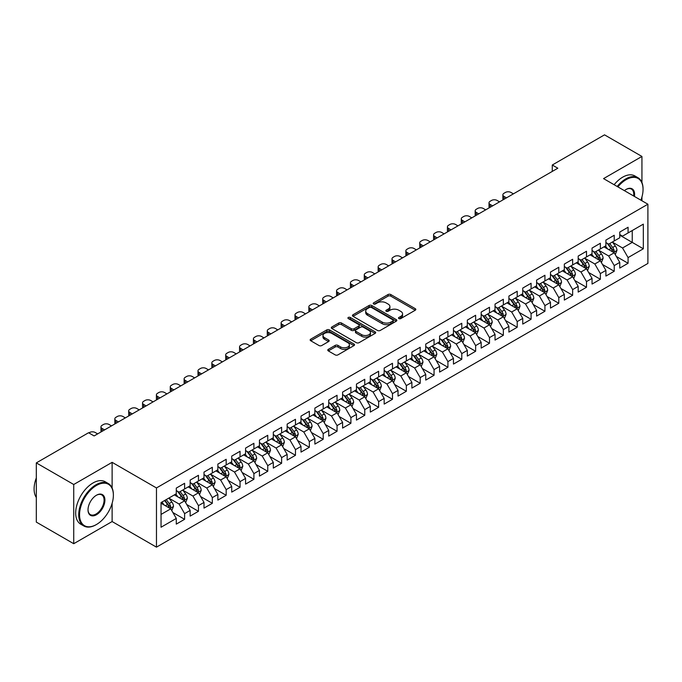 <?xml version="1.0" encoding="UTF-8"?>
<svg xmlns="http://www.w3.org/2000/svg" width="682" height="682" viewBox="0 0 682 682"><rect width="100%" height="100%" fill="white"/><g stroke="black" fill="none" stroke-linecap="round" stroke-linejoin="round"><path stroke-width="1.02" d="M398.902 318.579A1.347 0.776 0 0 0 400.803 318.579L415.253 310.233A1.927 1.108 0 0 0 415.824 309.449A1.927 1.108 0 0 0 415.253 308.665L390.769 294.53A1.927 1.108 0 0 0 388.049 294.53L373.6 302.868A1.347 0.776 0 0 0 373.199 303.422A1.347 0.776 0 0 0 373.6 303.967A1.347 0.776 0 0 0 375.501 303.967L377.368 302.893A6.155 3.555 0 0 1 386.08 302.893L388.118 304.07A6.155 3.555 0 0 1 389.925 306.585A6.155 3.555 0 0 1 388.118 309.099L386.251 310.174A1.347 0.776 0 0 0 385.85 310.728A1.347 0.776 0 0 0 386.251 311.273A1.347 0.776 0 0 0 388.152 311.273L390.019 310.199A6.155 3.555 0 0 1 398.731 310.199L400.769 311.376A6.155 3.555 0 0 1 402.576 313.891A6.155 3.555 0 0 1 400.769 316.397L398.902 317.48A1.347 0.776 0 0 0 398.501 318.034A1.347 0.776 0 0 0 398.902 318.579L398.902 317.48M328.332 349.346A1.927 1.108 0 0 0 327.769 350.13A1.927 1.108 0 0 0 328.332 350.915L335.203 354.887A1.927 1.108 0 0 0 337.922 354.887L353.975 345.612A1.927 1.108 0 0 0 354.538 344.828A1.927 1.108 0 0 0 353.975 344.043L329.491 329.909A1.927 1.108 0 0 0 326.772 329.909L310.719 339.176A1.927 1.108 0 0 0 310.157 339.96A1.927 1.108 0 0 0 310.719 340.744L319.014 345.535A1.927 1.108 0 0 0 321.733 345.535L328.605 341.571A1.927 1.108 0 0 0 329.167 340.787A1.927 1.108 0 0 0 328.605 340.003L324.487 337.624A5.149 2.975 0 0 1 322.978 335.527A5.149 2.975 0 0 1 326.158 332.782A5.149 2.975 0 0 1 331.767 333.421L347.888 342.731A5.149 2.975 0 0 1 349.397 344.828A5.149 2.975 0 0 1 346.217 347.573A5.149 2.975 0 0 1 340.608 346.933L337.922 345.382A1.927 1.108 0 0 0 335.203 345.382L328.332 349.346L328.332 350.915L335.203 346.985L335.203 345.382M112.121 488.014L112.121 462.336L73.733 484.501L36.317 462.899L88.566 432.738L94.107 435.934L557.816 168.215L552.275 165.01L552.275 171.412M112.121 462.336L156.468 487.945L647.9 204.216L647.9 263.431L156.468 547.152L156.468 487.945M641.941 182.537L641.941 156.451L603.553 178.616L647.9 204.216M641.941 156.451L604.525 134.848L552.275 165.01M377.504 330.455A1.927 1.108 0 0 0 380.232 330.455L396.276 321.188A1.927 1.108 0 0 0 396.847 320.404A1.927 1.108 0 0 0 396.276 319.619L371.792 305.485A1.927 1.108 0 0 0 369.073 305.485L353.02 314.752A1.927 1.108 0 0 0 352.458 315.536A1.927 1.108 0 0 0 353.02 316.32L377.504 330.455M348.869 318.869A1.347 0.776 0 0 1 350.233 319.057L350.233 317.462L375.126 331.836A1.927 1.108 0 0 1 375.688 332.62A1.927 1.108 0 0 1 375.126 333.404L359.073 342.671A1.927 1.108 0 0 1 356.354 342.671L331.87 328.536L338.741 324.598L338.741 322.995L331.87 326.959A1.927 1.108 0 0 0 331.307 327.752A1.927 1.108 0 0 0 331.87 328.536L331.87 326.959M338.741 324.598A1.927 1.108 0 0 1 341.46 324.598L341.46 322.995A1.927 1.108 0 0 0 338.741 322.995M341.46 322.995L351.392 328.733A1.927 1.108 0 0 0 354.111 328.733L358.664 326.098A1.927 1.108 0 0 0 359.235 325.314A1.927 1.108 0 0 0 358.664 324.53L348.332 318.562A1.347 0.776 0 0 1 347.931 318.008A1.347 0.776 0 0 1 348.766 317.292A1.347 0.776 0 0 1 350.233 317.462M619.768 235.188L632.24 242.383L632.24 230.542L643.331 224.139L628.079 232.946L628.079 227.259L619.768 232.059L619.768 237.745L614.226 240.942L614.226 235.264L605.906 240.064L605.906 245.742L600.365 248.947L600.365 243.261L592.053 248.069L592.053 253.747L586.503 256.943L586.503 251.266L578.191 256.065L578.191 261.752L572.65 264.948L572.65 259.271L564.329 264.07L564.329 269.748L558.788 272.953L558.788 267.267L550.476 272.067L550.476 277.753L544.927 280.95L544.927 275.272L536.615 280.072L536.615 285.749L531.073 288.955L531.073 283.269L522.753 288.068L522.753 293.754L517.212 296.951L517.212 291.274L508.9 296.073L508.9 301.751L503.35 304.956L503.35 299.27L495.038 304.078L495.038 309.756L489.497 312.953L489.497 307.275L481.177 312.075L481.177 317.752L475.635 320.958L475.635 315.272L467.323 320.08L467.323 325.757L461.782 328.954L461.782 323.277L453.462 328.076L453.462 333.762L447.921 336.959L447.921 331.282L439.6 336.081L439.6 341.759L434.059 344.964L434.059 339.278L425.747 344.078L425.747 349.764L420.206 352.961L420.206 347.283L411.885 352.083L411.885 357.76L406.344 360.966L406.344 355.279L398.032 360.079L398.032 365.765L392.482 368.962L392.482 363.284L384.171 368.084L384.171 373.762L378.629 376.967L378.629 371.281L370.309 376.089L370.309 381.767L364.768 384.963L364.768 379.286L356.456 384.085L356.456 389.772L350.906 392.968L350.906 387.291L342.594 392.09L342.594 397.768L337.053 400.965L337.053 395.287L328.733 400.087L328.733 405.773L323.191 408.97L323.191 403.292L314.879 408.092L314.879 413.769L309.33 416.975L309.33 411.289L301.018 416.088L301.018 421.774L295.477 424.971L295.477 419.294L287.156 424.093L287.156 429.771L281.615 432.976L281.615 427.29L273.303 432.09L273.303 437.776L267.753 440.973L267.753 435.295L259.441 440.095L259.441 445.772L253.9 448.978L253.9 443.291L245.58 448.1L245.58 453.777L240.038 456.974L240.038 451.296L231.727 456.096L231.727 461.782L226.177 464.979L226.177 459.301L217.865 464.101L217.865 469.779L212.324 472.984L212.324 467.298L204.003 472.097L204.003 477.784L198.462 480.981L198.462 475.303L190.15 480.102L190.15 485.78L184.609 488.985L184.609 483.299L176.288 488.099L176.288 493.785L161.046 502.583L161.046 527.229L176.288 518.431L170.747 508.823L161.046 503.222M643.331 224.139L643.331 248.785L628.079 257.591L622.538 247.984L612.487 242.187M616.375 256.509L628.079 263.269L628.079 257.591M628.079 263.269L619.768 268.069L619.768 262.391L614.226 265.588L608.676 255.989L598.634 250.183M602.513 264.505L614.226 271.265L614.226 265.588M614.226 271.265L605.906 276.074L605.906 270.387L600.365 273.593L594.823 263.985L584.772 258.188M588.651 272.51L600.365 279.27L600.365 273.593M600.365 279.27L592.053 284.07L592.053 278.392L586.503 281.589L580.962 271.99L570.911 266.185M574.798 280.515L586.503 287.275L586.503 281.589M586.503 287.275L578.191 292.075L578.191 286.389L572.65 289.594L567.1 279.987L557.058 274.19M560.936 288.512L572.65 295.272L572.65 289.594M572.65 295.272L564.329 300.071L564.329 294.394L558.788 297.591L553.247 287.992L543.196 282.195M547.075 296.517L558.788 303.277L558.788 297.591M558.788 303.277L550.476 308.076L550.476 302.39L544.927 305.596L539.385 295.997L529.343 290.191M533.222 304.513L544.927 311.273L544.927 305.596M544.927 311.273L536.615 316.073L536.615 310.395L531.073 313.592L525.532 303.993L515.481 298.196M519.36 312.518L531.073 319.278L531.073 313.592M531.073 319.278L522.753 324.078L522.753 318.4L517.212 321.597L511.671 311.998L501.62 306.192M505.498 320.514L517.212 327.275L517.212 321.597M517.212 327.275L508.9 332.083L508.9 326.397L503.35 329.602L497.809 319.994L487.766 314.197M491.645 328.519L503.35 335.28L503.35 329.602M503.35 335.28L495.038 340.079L495.038 334.402L489.497 337.599L483.956 327.999L473.905 322.194M477.784 336.516L489.497 343.285L489.497 337.599M489.497 343.285L481.177 348.084L481.177 342.398L475.635 345.603L470.094 335.996L460.043 330.199M463.931 344.521L475.635 351.281L475.635 345.603M475.635 351.281L467.323 356.081L467.323 350.403L461.782 353.6L456.232 344.001L446.19 338.204M450.069 352.526L461.782 359.286L461.782 353.6M461.782 359.286L453.462 364.086L453.462 358.4L447.921 361.605L442.379 352.006L432.328 346.2M436.207 360.522L447.921 367.283L447.921 361.605M447.921 367.283L439.6 372.082L439.6 366.405L434.059 369.601L428.518 360.002L418.467 354.205M422.354 368.527L434.059 375.288L434.059 369.601M434.059 375.288L425.747 380.087L425.747 374.409L420.206 377.606L414.656 368.007L404.614 362.202M408.492 376.524L420.206 383.284L420.206 377.606M420.206 383.284L411.885 388.084L411.885 382.406L406.344 385.603L400.803 376.004L390.752 370.207M394.631 384.529L406.344 391.289L406.344 385.603M406.344 391.289L398.032 396.089L398.032 390.411L392.482 393.608L386.941 384.009L376.89 378.203M380.778 392.525L392.482 399.285L392.482 393.608M392.482 399.285L384.171 404.094L384.171 398.407L378.629 401.613L373.08 392.005L363.037 386.208M366.916 400.53L378.629 407.29L378.629 401.613M378.629 407.29L370.309 412.09L370.309 406.412L364.768 409.609L359.226 400.01L349.175 394.205M353.054 408.527L364.768 415.295L364.768 409.609M364.768 415.295L356.456 420.095L356.456 414.409L350.906 417.614L345.365 408.007L335.314 402.21M339.201 416.532L350.906 423.292L350.906 417.614M350.906 423.292L342.594 428.091L342.594 422.414L337.053 425.611L331.503 416.011L321.461 410.214M325.34 424.536L337.053 431.297L337.053 425.611M337.053 431.297L328.733 436.096L328.733 430.41L323.191 433.616L317.65 424.016L307.599 418.211M311.478 432.533L323.191 439.293L323.191 433.616M323.191 439.293L314.879 444.093L314.879 438.415L309.33 441.612L303.788 432.013L293.746 426.216M297.625 440.538L309.33 447.298L309.33 441.612M309.33 447.298L301.018 452.098L301.018 446.42L295.477 449.617L289.927 440.018L279.884 434.212M283.763 448.534L295.477 455.295L295.477 449.617M295.477 455.295L287.156 460.094L287.156 454.417L281.615 457.622L276.074 448.014L266.023 442.217M269.902 456.539L281.615 463.3L281.615 457.622M281.615 463.3L273.303 468.099L273.303 462.422L267.753 465.618L262.212 456.019L252.17 450.214M256.048 464.536L267.753 471.296L267.753 465.618M267.753 471.296L259.441 476.104L259.441 470.418L253.9 473.623L248.359 464.016L238.308 458.219M242.187 472.541L253.9 479.301L253.9 473.623M253.9 479.301L245.58 484.101L245.58 478.423L240.038 481.62L234.497 472.021L224.446 466.215M228.325 480.546L240.038 487.306L240.038 481.62M240.038 487.306L231.727 492.106L231.727 486.419L226.177 489.625L220.636 480.017L210.593 474.22M214.472 488.542L226.177 495.303L226.177 489.625M226.177 495.303L217.865 500.102L217.865 494.424L212.324 497.621L206.782 488.022L196.731 482.225M200.61 496.547L212.324 503.307L212.324 497.621M212.324 503.307L204.003 508.107L204.003 502.421L198.462 505.626L192.921 496.027L182.87 490.222M186.757 504.544L198.462 511.304L198.462 505.626M198.462 511.304L190.15 516.104L190.15 510.426L184.609 513.623L179.059 504.024L169.017 498.227M172.896 512.549L184.609 519.309L184.609 513.623M184.609 519.309L176.288 524.108L176.288 518.431M176.288 490.58L179.059 492.182L184.609 488.985M161.046 514.424L170.747 508.823M190.15 482.583L192.921 484.186L198.462 480.981M179.059 504.024L184.609 500.827L174.353 494.902M190.15 510.426L184.609 500.827M204.003 474.578L206.782 476.181L212.324 472.984M192.921 496.027L198.462 492.822L188.206 486.905M204.003 502.421L198.462 492.822M217.865 466.582L220.636 468.176L226.177 464.979M206.782 488.022L212.324 484.825L202.068 478.9M217.865 494.424L212.324 484.825M231.727 458.577L234.497 460.179L240.038 456.974M220.636 480.017L226.177 476.82L215.921 470.904M231.727 486.419L226.177 476.82M245.58 450.58L248.359 452.175L253.9 448.978M234.497 472.021L240.038 468.824L229.783 462.899M245.58 478.423L240.038 468.824M259.441 442.575L262.212 444.178L267.753 440.973M248.359 464.016L253.9 460.819L243.645 454.894M259.441 470.418L253.9 460.819M273.303 434.57L276.074 436.173L281.615 432.976M262.212 456.019L267.753 452.814L257.498 446.898M273.303 462.422L267.753 452.814M287.156 426.574L289.927 428.177L295.477 424.971M276.074 448.014L281.615 444.817L271.359 438.893M287.156 454.417L281.615 444.817M301.018 418.569L303.788 420.172L309.33 416.975M289.927 440.018L295.477 436.812L285.221 430.896M301.018 446.42L295.477 436.812M314.879 410.573L317.65 412.167L323.191 408.97M303.788 432.013L309.33 428.816L299.074 422.891M314.879 438.415L309.33 428.816M328.733 402.568L331.503 404.17L337.053 400.965M317.65 424.016L323.191 420.811L312.936 414.895M328.733 430.41L323.191 420.811M342.594 394.571L345.365 396.165L350.906 392.968M331.503 416.011L337.053 412.815L326.797 406.89M342.594 422.414L337.053 412.815M356.456 386.566L359.226 388.169L364.768 384.963M345.365 408.007L350.906 404.81L340.65 398.885M356.456 414.409L350.906 404.81M370.309 378.57L373.08 380.164L378.629 376.967M359.226 400.01L364.768 396.805L354.512 390.888M370.309 406.412L364.768 396.805M384.171 370.565L386.941 372.167L392.482 368.962M373.08 392.005L378.629 388.808L368.374 382.883M384.171 398.407L378.629 388.808M398.032 362.56L400.803 364.162L406.344 360.966M386.941 384.009L392.482 380.803L382.227 374.887M398.032 390.411L392.482 380.803M411.885 354.563L414.656 356.166L420.206 352.961M400.803 376.004L406.344 372.807L396.089 366.882M411.885 382.406L406.344 372.807M425.747 346.558L428.518 348.161L434.059 344.964M414.656 368.007L420.206 364.802L409.95 358.885M425.747 374.409L420.206 364.802M439.6 338.562L442.379 340.156L447.921 336.959M428.518 360.002L434.059 356.805L423.803 350.88M439.6 366.405L434.059 356.805M453.462 330.557L456.232 332.16L461.782 328.954M442.379 352.006L447.921 348.8L437.665 342.884M453.462 358.4L447.921 348.8M467.323 322.56L470.094 324.155L475.635 320.958M456.232 344.001L461.782 340.804L451.527 334.879M467.323 350.403L461.782 340.804M481.177 314.555L483.956 316.158L489.497 312.953M470.094 335.996L475.635 332.799L465.38 326.874M481.177 342.398L475.635 332.799M495.038 306.55L497.809 308.153L503.35 304.956M483.956 327.999L489.497 324.794L479.241 318.878M495.038 334.402L489.497 324.794M508.9 298.554L511.671 300.157L517.212 296.951M497.809 319.994L503.35 316.798L493.095 310.873M508.9 326.397L503.35 316.798M522.753 290.549L525.532 292.152L531.073 288.955M511.671 311.998L517.212 308.793L506.956 302.876M522.753 318.4L517.212 308.793M536.615 282.553L539.385 284.155L544.927 280.95M525.532 303.993L531.073 300.796L520.818 294.871M536.615 310.395L531.073 300.796M550.476 274.548L553.247 276.15L558.788 272.953M539.385 295.997L544.927 292.791L534.671 286.875M550.476 302.39L544.927 292.791M564.329 266.551L567.1 268.145L572.65 264.948M553.247 287.992L558.788 284.795L548.533 278.87M564.329 294.394L558.788 284.795M578.191 258.546L580.962 260.149L586.503 256.943M567.1 279.987L572.65 276.79L562.394 270.873M578.191 286.389L572.65 276.79M592.053 250.55L594.823 252.144L600.365 248.947M580.962 271.99L586.503 268.793L576.247 262.868M592.053 278.392L586.503 268.793M605.906 242.545L608.676 244.147L614.226 240.942M594.823 263.985L600.365 260.788L590.109 254.863M605.906 270.387L600.365 260.788M619.768 234.54L622.538 236.143L628.079 232.946M608.676 255.989L614.226 252.783L603.971 246.867M619.768 262.391L614.226 252.783M36.317 462.899L36.317 522.105L73.733 543.707L112.121 521.551L156.468 547.152M73.733 484.501L73.733 543.707M641.941 200.781L641.941 197.013M622.538 247.984L632.24 242.383L643.331 248.785M112.121 521.551L112.121 503.299M399.439 318.767L400.769 318A6.155 3.555 0 0 0 402.576 315.485L402.576 313.891M389.925 306.585L389.925 308.187A6.155 3.555 0 0 1 388.118 310.694L386.788 311.469M415.227 310.25L390.769 296.124A1.927 1.108 0 0 0 388.049 296.124L374.137 304.163M396.251 321.205L371.792 307.088A1.927 1.108 0 0 0 369.073 307.088L353.046 316.337M392.883 320.958A1.347 0.776 0 0 0 393.275 320.404A1.347 0.776 0 0 0 392.883 319.858L371.383 307.446A1.347 0.776 0 0 0 369.482 307.446L367.513 308.588A6.155 3.555 0 0 0 365.705 311.103A6.155 3.555 0 0 0 367.513 313.609L382.201 322.092A6.155 3.555 0 0 0 390.905 322.092L392.883 320.958L392.883 322.552A1.347 0.776 0 0 0 393.275 322.006L393.275 320.404M365.705 311.103L365.705 312.697A6.155 3.555 0 0 0 367.513 315.212L367.513 313.609M392.883 322.552L390.905 323.694A6.155 3.555 0 0 1 382.201 323.694L367.513 315.212M341.46 324.598L351.392 330.327A1.927 1.108 0 0 0 354.111 330.327L358.664 327.701A1.927 1.108 0 0 0 359.235 326.917L359.235 325.314M350.233 319.057L375.1 333.421M361.69 334.683A5.149 2.975 0 0 0 367.3 335.322A5.149 2.975 0 0 0 370.479 332.577A5.149 2.975 0 0 0 368.971 330.48L363.293 327.198A1.927 1.108 0 0 0 360.573 327.198L356.013 329.832A1.927 1.108 0 0 0 355.45 330.617A1.927 1.108 0 0 0 356.013 331.401L361.69 334.683L361.69 336.277A5.149 2.975 0 0 0 367.3 336.925A5.149 2.975 0 0 0 370.479 334.18L370.479 332.577M355.45 330.617L355.45 332.219A1.927 1.108 0 0 0 356.013 333.004L356.013 331.401M361.69 336.277L356.013 333.004M349.397 344.828L349.397 346.43A5.149 2.975 0 0 1 346.217 349.175A5.149 2.975 0 0 1 340.608 348.528L337.922 346.985A1.927 1.108 0 0 0 335.203 346.985M322.978 335.527L322.978 337.121A5.149 2.975 0 0 0 324.487 339.227L324.487 337.624M328.579 341.588L324.487 339.227M353.949 345.629L329.491 331.512A1.927 1.108 0 0 0 326.772 331.512L310.745 340.761L310.719 339.176M615.249 254.565L616.963 250.371A5.192 3.001 -120 0 0 615.309 245.946L612.368 242.016M506.47 197.857L504.024 196.442A3.921 2.259 0 0 1 502.873 194.839A3.921 2.259 0 0 1 504.024 193.245L505.405 192.443A3.921 2.259 0 0 1 510.946 192.443L513.401 193.859M607.671 249.007L605.437 246.014M503.197 199.749A3.921 2.259 180 0 1 502.873 198.846L502.873 194.839M613.246 252.221L614.167 250.592A5.192 3.001 -120 0 0 612.675 247.464L609.734 243.534M608.054 243.781L611.686 248.64A2.643 1.526 60 0 1 612.172 249.442L614.167 250.592M607.142 243.252L611.012 248.427A5.192 3.001 60 0 1 612.504 251.556L612.607 251.854M601.388 262.561L603.11 258.367A5.192 3.001 -120 0 0 601.447 253.951L598.506 250.021M492.617 205.862L490.162 204.447A3.921 2.259 0 0 1 489.011 202.844A3.921 2.259 0 0 1 490.162 201.241L491.543 200.44A3.921 2.259 0 0 1 497.093 200.44L499.539 201.855M593.817 257.003L591.575 254.019M489.344 207.746A3.921 2.259 180 0 1 489.011 206.842L489.011 202.844M599.384 260.226L600.305 258.589A5.192 3.001 -120 0 0 598.822 255.469L595.872 251.539M594.192 251.786L597.833 256.637A2.643 1.526 60 0 1 598.31 257.438L600.305 258.589M593.28 251.257L597.151 256.432A5.192 3.001 60 0 1 598.643 259.552L598.745 259.851M587.534 270.566L589.248 266.372A5.192 3.001 -120 0 0 587.594 261.948L584.644 258.018M478.755 213.858L476.3 212.443A3.921 2.259 0 0 1 475.158 210.84A3.921 2.259 0 0 1 476.3 209.246L477.69 208.445A3.921 2.259 0 0 1 483.231 208.445L485.686 209.86M579.956 265.008L577.722 262.024M475.482 215.751A3.921 2.259 180 0 1 475.158 214.847L475.158 210.84M585.531 268.222L586.443 266.594A5.192 3.001 -120 0 0 584.96 263.474L582.019 259.544M580.331 259.782L583.971 264.642A2.643 1.526 60 0 1 584.448 265.443L586.443 266.594M579.419 259.254L583.298 264.428A5.192 3.001 60 0 1 584.781 267.557L584.892 267.856M640.901 200.176A23.913 13.802 120 0 0 643.049 189.417A23.913 13.802 120 0 0 626.144 179.656A23.913 13.802 120 0 0 617.892 186.894M617.176 186.476A24.501 14.143 -60 0 1 625.726 178.931A24.501 14.143 -60 0 1 637.977 177.721A24.501 14.143 -60 0 1 643.049 188.94A24.501 14.143 -60 0 1 643.049 189.178M624.388 190.645A11.952 6.905 -60 0 1 626.144 189.417L626.144 189.417A11.952 6.905 -60 0 1 634.413 196.433M633.638 195.99A11.364 6.564 120 0 0 631.413 189.093A11.364 6.564 120 0 0 625.931 189.545M614.124 184.72A24.501 14.143 -60 0 1 622.675 177.175A24.501 14.143 -60 0 1 634.925 175.965L637.977 177.721M96.051 524.748L96.46 524.509A23.913 13.802 120 0 0 113.374 495.226A23.913 13.802 120 0 0 96.46 485.465A23.913 13.802 120 0 0 79.555 514.748A23.913 13.802 120 0 0 96.46 524.509L96.051 524.748A24.501 14.143 -60 0 1 83.801 525.958A24.501 14.143 -60 0 1 80.041 506.334A24.501 14.143 -60 0 1 96.051 484.74A24.501 14.143 -60 0 1 108.302 483.529A24.501 14.143 -60 0 1 113.374 494.74A24.501 14.143 -60 0 1 113.374 494.987M96.46 495.226L96.46 495.226A11.952 6.905 -60 0 1 104.917 500.102A11.952 6.905 -60 0 1 96.46 514.748A11.952 6.905 -60 0 1 88.012 509.863A11.952 6.905 -60 0 1 96.46 495.226L96.46 495.226M88.012 509.624A11.364 6.564 120 0 0 90.365 514.586A11.364 6.564 120 0 0 96.051 514.023A11.364 6.564 120 0 0 103.476 504.007A11.364 6.564 120 0 0 101.729 494.902A11.364 6.564 120 0 0 96.256 495.345M36.317 497.493A24.501 14.143 -60 0 1 36.317 477.912M83.801 525.958L80.749 524.202A24.501 14.143 -60 0 1 76.998 504.569A24.501 14.143 -60 0 1 92.999 482.984A24.501 14.143 -60 0 1 105.25 481.765L108.302 483.529M573.673 278.563L575.395 274.377A5.192 3.001 -120 0 0 573.733 269.953L570.791 266.023M464.894 221.863L462.447 220.448A3.921 2.259 0 0 1 461.296 218.845A3.921 2.259 0 0 1 462.447 217.243L463.828 216.441A3.921 2.259 0 0 1 469.369 216.441L471.825 217.865M566.094 273.013L563.861 270.021M461.62 223.756A3.921 2.259 180 0 1 461.296 222.843L461.296 218.845M571.669 276.227L572.59 274.599A5.192 3.001 -120 0 0 571.098 271.47L568.157 267.54M566.478 267.787L570.109 272.638A2.643 1.526 60 0 1 570.595 273.448L572.59 274.599M565.566 267.259L569.436 272.433A5.192 3.001 60 0 1 570.928 275.554L571.03 275.852M559.811 286.568L561.533 282.374A5.192 3.001 -120 0 0 559.871 277.949L556.93 274.019M451.041 229.86L448.586 228.444A3.921 2.259 0 0 1 447.435 226.85A3.921 2.259 0 0 1 448.586 225.248L449.967 224.446A3.921 2.259 0 0 1 455.516 224.446L457.963 225.861M552.241 281.01L549.999 278.026M447.767 231.752A3.921 2.259 180 0 1 447.435 230.848L447.435 226.85M557.808 284.224L558.729 282.595A5.192 3.001 -120 0 0 557.245 279.475L554.296 275.545M552.616 275.784L556.256 280.643A2.643 1.526 60 0 1 556.734 281.444L558.729 282.595M551.704 275.264L555.583 280.43A5.192 3.001 60 0 1 557.066 283.559L557.168 283.857M545.958 294.573L547.672 290.379A5.192 3.001 -120 0 0 546.018 285.954L543.068 282.024M437.179 237.865L434.724 236.449A3.921 2.259 0 0 1 433.582 234.847A3.921 2.259 0 0 1 434.724 233.244L436.113 232.451A3.921 2.259 0 0 1 441.655 232.451L444.11 233.866M538.379 289.015L536.146 286.022M433.905 239.757A3.921 2.259 180 0 1 433.582 238.845L433.582 234.847M543.955 292.228L544.867 290.6A5.192 3.001 -120 0 0 543.384 287.472L540.442 283.542M538.754 283.789L542.395 288.639A2.643 1.526 60 0 1 542.872 289.449L544.867 290.6M537.842 283.26L541.721 288.435A5.192 3.001 60 0 1 543.204 291.555L543.315 291.862M532.096 302.569L533.818 298.375A5.192 3.001 -120 0 0 532.156 293.951L529.215 290.021M423.317 245.87L420.871 244.446A3.921 2.259 0 0 1 419.72 242.852A3.921 2.259 0 0 1 420.871 241.249L422.252 240.448A3.921 2.259 0 0 1 427.793 240.448L430.248 241.863M524.526 297.011L522.284 294.027M420.044 247.754A3.921 2.259 180 0 1 419.72 246.85L419.72 242.852M530.093 300.225L531.014 298.597A5.192 3.001 -120 0 0 529.522 295.477L526.581 291.546M524.901 291.794L528.533 296.644A2.643 1.526 60 0 1 529.019 297.446L531.014 298.597M523.989 291.265L527.859 296.431A5.192 3.001 60 0 1 529.351 299.56L529.454 299.858M518.235 310.574L519.957 306.38A5.192 3.001 -120 0 0 518.303 301.956L515.353 298.025M409.464 253.866L407.009 252.451A3.921 2.259 0 0 1 405.858 250.848A3.921 2.259 0 0 1 407.009 249.254L408.399 248.453A3.921 2.259 0 0 1 413.94 248.453L416.387 249.868M510.665 305.016L508.422 302.024M406.191 255.759A3.921 2.259 180 0 1 405.858 254.855L405.858 250.848M516.231 308.23L517.152 306.602A5.192 3.001 -120 0 0 515.669 303.473L512.719 299.543M511.04 299.79L514.68 304.641A2.643 1.526 60 0 1 515.157 305.451L517.152 306.602M510.127 299.262L514.006 304.436A5.192 3.001 60 0 1 515.49 307.556L515.592 307.863M504.382 318.571L506.095 314.376A5.192 3.001 -120 0 0 504.441 309.96L501.5 306.03M395.603 261.871L393.147 260.456A3.921 2.259 0 0 1 392.005 258.853A3.921 2.259 0 0 1 393.147 257.25L394.537 256.449A3.921 2.259 0 0 1 400.078 256.449L402.533 257.864M496.803 313.012L494.569 310.029M392.329 263.755A3.921 2.259 180 0 1 392.005 262.851L392.005 258.853M502.378 316.235L503.29 314.598A5.192 3.001 -120 0 0 501.807 311.478L498.866 307.548M497.187 307.795L500.818 312.646A2.643 1.526 60 0 1 501.296 313.447L503.29 314.598M496.266 307.267L500.145 312.441A5.192 3.001 60 0 1 501.628 315.561L501.739 315.86M490.52 326.576L492.242 322.381A5.192 3.001 -120 0 0 490.58 317.957L487.639 314.027M381.741 269.867L379.294 268.452A3.921 2.259 0 0 1 378.143 266.85A3.921 2.259 0 0 1 379.294 265.255L380.675 264.454A3.921 2.259 0 0 1 386.217 264.454L388.672 265.869M482.95 321.017L480.708 318.025M378.467 271.76A3.921 2.259 180 0 1 378.143 270.856L378.143 266.85M488.517 324.231L489.437 322.603A5.192 3.001 -120 0 0 487.945 319.474L485.004 315.544M483.325 315.792L486.957 320.651A2.643 1.526 60 0 1 487.442 321.452L489.437 322.603M482.413 315.263L486.283 320.438A5.192 3.001 60 0 1 487.775 323.566L487.877 323.865M476.658 334.572L478.38 330.386A5.192 3.001 -120 0 0 476.727 325.962L473.777 322.032M367.888 277.872L365.433 276.457A3.921 2.259 0 0 1 364.282 274.855A3.921 2.259 0 0 1 365.433 273.252L366.822 272.45A3.921 2.259 0 0 1 372.363 272.45L374.819 273.866M469.088 329.014L466.846 326.03M364.614 279.756A3.921 2.259 180 0 1 364.282 278.853L364.282 274.855M474.655 332.236L475.576 330.6A5.192 3.001 -120 0 0 474.092 327.479L471.143 323.549M469.463 323.797L473.103 328.647A2.643 1.526 60 0 1 473.581 329.449L475.576 330.6M468.551 323.268L472.43 328.443A5.192 3.001 60 0 1 473.913 331.563L474.016 331.861M462.805 342.577L464.519 338.383A5.192 3.001 -120 0 0 462.865 333.958L459.924 330.028M354.026 285.869L351.571 284.454A3.921 2.259 0 0 1 350.429 282.86A3.921 2.259 0 0 1 351.571 281.257L352.961 280.455A3.921 2.259 0 0 1 358.502 280.455L360.957 281.871M455.226 337.019L452.993 334.035M350.753 287.761A3.921 2.259 180 0 1 350.429 286.858L350.429 282.86M460.802 340.233L461.714 338.604A5.192 3.001 -120 0 0 460.231 335.484L457.29 331.554M455.61 331.793L459.242 336.652A2.643 1.526 60 0 1 459.728 337.454L461.714 338.604M454.689 331.264L458.568 336.439A5.192 3.001 60 0 1 460.052 339.568L460.162 339.866M448.944 350.574L450.666 346.388A5.192 3.001 -120 0 0 449.003 341.963L446.062 338.033M340.165 293.874L337.718 292.459A3.921 2.259 0 0 1 336.567 290.856A3.921 2.259 0 0 1 337.718 289.253L339.099 288.46A3.921 2.259 0 0 1 344.649 288.46L347.095 289.876M441.373 345.024L439.131 342.032M336.891 295.766A3.921 2.259 180 0 1 336.567 294.854L336.567 290.856M446.94 348.238L447.861 346.609A5.192 3.001 -120 0 0 446.369 343.481L443.428 339.551M441.748 339.798L445.38 344.649A2.643 1.526 60 0 1 445.866 345.459L447.861 346.609M440.836 339.269L444.707 344.444A5.192 3.001 60 0 1 446.199 347.564L446.301 347.863M435.09 358.579L436.804 354.384A5.192 3.001 -120 0 0 435.15 349.96L432.2 346.03M326.311 301.87L323.856 300.455A3.921 2.259 0 0 1 322.705 298.861A3.921 2.259 0 0 1 323.856 297.258L325.246 296.457A3.921 2.259 0 0 1 330.787 296.457L333.242 297.872M427.512 353.02L425.27 350.037M323.038 303.763A3.921 2.259 180 0 1 322.705 302.859L322.705 298.861M433.079 356.234L433.999 354.606A5.192 3.001 -120 0 0 432.516 351.486L429.566 347.556M427.887 347.794L431.527 352.654A2.643 1.526 60 0 1 432.004 353.455L433.999 354.606M426.975 347.274L430.853 352.441A5.192 3.001 60 0 1 432.337 355.569L432.439 355.868M421.229 366.584L422.942 362.389A5.192 3.001 -120 0 0 421.288 357.965L418.347 354.035M312.45 309.875L309.995 308.46A3.921 2.259 0 0 1 308.852 306.857A3.921 2.259 0 0 1 309.995 305.255L311.384 304.462A3.921 2.259 0 0 1 316.925 304.462L319.381 305.877M413.65 361.025L411.417 358.033M309.176 311.768A3.921 2.259 180 0 1 308.852 310.856L308.852 306.857M419.225 364.239L420.138 362.611A5.192 3.001 -120 0 0 418.654 359.482L415.713 355.552M414.034 355.799L417.665 360.65A2.643 1.526 60 0 1 418.151 361.46L420.138 362.611M413.113 355.271L416.992 360.446A5.192 3.001 60 0 1 418.475 363.566L418.586 363.873M407.367 374.58L409.089 370.386A5.192 3.001 -120 0 0 407.427 365.97L404.486 362.04M298.588 317.88L296.141 316.457A3.921 2.259 0 0 1 294.991 314.862A3.921 2.259 0 0 1 296.141 313.26L297.523 312.458A3.921 2.259 0 0 1 303.072 312.458L305.519 313.873M399.797 369.022L397.555 366.038M295.315 319.764A3.921 2.259 180 0 1 294.991 318.861L294.991 314.862M405.364 372.236L406.284 370.607A5.192 3.001 -120 0 0 404.793 367.487L401.851 363.557M400.172 363.804L403.812 368.655A2.643 1.526 60 0 1 404.29 369.456L406.284 370.607M399.26 363.276L403.13 368.442A5.192 3.001 60 0 1 404.622 371.571L404.724 371.869M393.514 382.585L395.228 378.391A5.192 3.001 -120 0 0 393.574 373.966L390.624 370.036M284.735 325.877L282.28 324.462A3.921 2.259 0 0 1 281.129 322.859A3.921 2.259 0 0 1 282.28 321.265L283.669 320.463A3.921 2.259 0 0 1 289.211 320.463L291.666 321.878M385.935 377.027L383.702 374.034M281.461 327.769A3.921 2.259 180 0 1 281.129 326.866L281.129 322.859M391.502 380.241L392.423 378.612A5.192 3.001 -120 0 0 390.939 375.484L387.99 371.554M386.31 371.801L389.951 376.66A2.643 1.526 60 0 1 390.428 377.461L392.423 378.612M385.398 371.272L389.277 376.447A5.192 3.001 60 0 1 390.76 379.567L390.863 379.874M379.652 390.581L381.366 386.387A5.192 3.001 -120 0 0 379.712 381.971L376.771 378.041M270.873 333.882L268.418 332.466A3.921 2.259 0 0 1 267.276 330.864A3.921 2.259 0 0 1 268.418 329.261L269.808 328.46A3.921 2.259 0 0 1 275.349 328.46L277.804 329.875M372.074 385.023L369.84 382.039M267.6 335.766A3.921 2.259 180 0 1 267.276 334.862L267.276 330.864M377.649 388.246L378.57 386.609A5.192 3.001 -120 0 0 377.078 383.489L374.137 379.559M372.457 379.806L376.089 384.657A2.643 1.526 60 0 1 376.575 385.458L378.57 386.609M371.545 379.277L375.415 384.452A5.192 3.001 60 0 1 376.899 387.572L377.01 387.87M365.791 398.586L367.513 394.392A5.192 3.001 -120 0 0 365.85 389.968L362.909 386.038M257.02 341.878L254.565 340.463A3.921 2.259 0 0 1 253.414 338.86A3.921 2.259 0 0 1 254.565 337.266L255.946 336.465A3.921 2.259 0 0 1 261.496 336.465L263.943 337.88M358.221 393.028L355.978 390.036M253.747 343.771A3.921 2.259 180 0 1 253.414 342.867L253.414 338.86M363.787 396.242L364.708 394.614A5.192 3.001 -120 0 0 363.225 391.494L360.275 387.564M358.596 387.802L362.236 392.662A2.643 1.526 60 0 1 362.713 393.463L364.708 394.614M357.683 387.274L361.554 392.448A5.192 3.001 60 0 1 363.046 395.577L363.148 395.875M351.938 406.583L353.651 402.397A5.192 3.001 -120 0 0 351.997 397.973L349.048 394.043M243.159 349.883L240.703 348.468A3.921 2.259 0 0 1 239.561 346.865A3.921 2.259 0 0 1 240.703 345.262L242.093 344.461A3.921 2.259 0 0 1 247.634 344.461L250.089 345.885M344.359 401.025L342.125 398.041M239.885 351.767A3.921 2.259 180 0 1 239.561 350.863L239.561 346.865M349.934 404.247L350.846 402.619A5.192 3.001 -120 0 0 349.363 399.49L346.422 395.56M344.734 395.807L348.374 400.658A2.643 1.526 60 0 1 348.852 401.459L350.846 402.619M343.822 395.279L347.701 400.453A5.192 3.001 60 0 1 349.184 403.574L349.286 403.872M338.076 414.588L339.789 410.394A5.192 3.001 -120 0 0 338.136 405.969L335.194 402.039M229.297 357.88L226.85 356.464A3.921 2.259 0 0 1 225.699 354.87A3.921 2.259 0 0 1 226.85 353.267L228.231 352.466A3.921 2.259 0 0 1 233.773 352.466L236.228 353.881M330.497 409.03L328.264 406.046M226.023 359.772A3.921 2.259 180 0 1 225.699 358.868L225.699 354.87M336.073 412.243L336.993 410.615A5.192 3.001 -120 0 0 335.501 407.495L332.56 403.565M330.881 403.804L334.512 408.663A2.643 1.526 60 0 1 334.998 409.464L336.993 410.615M329.969 403.284L333.839 408.45A5.192 3.001 60 0 1 335.331 411.578L335.433 411.877M324.214 422.593L325.936 418.398A5.192 3.001 -120 0 0 324.274 413.974L321.333 410.044M215.444 365.884L212.989 364.469A3.921 2.259 0 0 1 211.838 362.867A3.921 2.259 0 0 1 212.989 361.264L214.37 360.471A3.921 2.259 0 0 1 219.919 360.471L222.366 361.886M316.644 417.034L314.402 414.042M212.17 367.777A3.921 2.259 180 0 1 211.838 366.865L211.838 362.867M322.211 420.248L323.132 418.62A5.192 3.001 -120 0 0 321.648 415.491L318.699 411.561M317.019 411.809L320.659 416.659A2.643 1.526 60 0 1 321.137 417.469L323.132 418.62M316.107 411.28L319.977 416.455A5.192 3.001 60 0 1 321.469 419.575L321.572 419.882M310.361 430.589L312.075 426.395A5.192 3.001 -120 0 0 310.421 421.97L307.471 418.04M201.582 373.881L199.127 372.466A3.921 2.259 0 0 1 197.985 370.872A3.921 2.259 0 0 1 199.127 369.269L200.517 368.468A3.921 2.259 0 0 1 206.058 368.468L208.513 369.883M302.782 425.031L300.549 422.047M198.309 375.773A3.921 2.259 180 0 1 197.985 374.87L197.985 370.872M308.358 428.245L309.27 426.617A5.192 3.001 -120 0 0 307.787 423.496L304.845 419.566M303.158 419.805L306.798 424.664A2.643 1.526 60 0 1 307.275 425.466L309.27 426.617M302.245 419.285L306.124 424.451A5.192 3.001 60 0 1 307.608 427.58L307.718 427.878M296.5 438.594L298.222 434.4A5.192 3.001 -120 0 0 296.559 429.975L293.618 426.045M187.72 381.886L185.274 380.471A3.921 2.259 0 0 1 184.123 378.868A3.921 2.259 0 0 1 185.274 377.274L186.655 376.473A3.921 2.259 0 0 1 192.196 376.473L194.651 377.888M288.921 433.036L286.687 430.044M184.447 383.778A3.921 2.259 180 0 1 184.123 382.875L184.123 378.868M294.496 436.25L295.417 434.622A5.192 3.001 -120 0 0 293.925 431.493L290.984 427.563M289.304 427.81L292.936 432.661A2.643 1.526 60 0 1 293.422 433.471L295.417 434.622M288.392 427.282L292.263 432.456A5.192 3.001 60 0 1 293.754 435.576L293.857 435.883M282.638 446.591L284.36 442.396A5.192 3.001 -120 0 0 282.698 437.98L279.756 434.05M173.867 389.891L171.412 388.467A3.921 2.259 0 0 1 170.261 386.873A3.921 2.259 0 0 1 171.412 385.27L172.793 384.469A3.921 2.259 0 0 1 178.343 384.469L180.79 385.884M275.068 441.032L272.826 438.049M170.594 391.775A3.921 2.259 180 0 1 170.261 390.871L170.261 386.873M280.634 444.255L281.555 442.618A5.192 3.001 -120 0 0 280.072 439.498L277.122 435.568M275.443 435.815L279.083 440.666A2.643 1.526 60 0 1 279.56 441.467L281.555 442.618M274.531 435.287L278.409 440.461A5.192 3.001 60 0 1 279.893 443.581L279.995 443.88M268.785 454.596L270.498 450.401A5.192 3.001 -120 0 0 268.844 445.977L265.895 442.047M160.006 397.887L157.551 396.472A3.921 2.259 0 0 1 156.408 394.869A3.921 2.259 0 0 1 157.551 393.275L158.94 392.474A3.921 2.259 0 0 1 164.481 392.474L166.937 393.889M261.206 449.037L258.972 446.045M156.732 399.78A3.921 2.259 180 0 1 156.408 398.876L156.408 394.869M266.781 452.251L267.694 450.623A5.192 3.001 -120 0 0 266.21 447.494L263.269 443.564M261.59 443.812L265.221 448.671A2.643 1.526 60 0 1 265.699 449.472L267.694 450.623M260.669 443.283L264.548 448.458A5.192 3.001 60 0 1 266.031 451.586L266.142 451.885M254.923 462.592L256.645 458.398A5.192 3.001 -120 0 0 254.983 453.982L252.042 450.052M146.144 405.892L143.697 404.477A3.921 2.259 0 0 1 142.547 402.874A3.921 2.259 0 0 1 143.697 401.272L145.078 400.47A3.921 2.259 0 0 1 150.62 400.47L153.075 401.886M247.353 457.034L245.111 454.05M142.87 407.776A3.921 2.259 180 0 1 142.547 406.873L142.547 402.874M252.92 460.256L253.84 458.619A5.192 3.001 -120 0 0 252.349 455.499L249.407 451.569M247.728 451.816L251.36 456.667A2.643 1.526 60 0 1 251.846 457.469L253.84 458.619M246.816 451.288L250.686 456.463A5.192 3.001 60 0 1 252.178 459.583L252.28 459.881M241.061 470.597L242.783 466.403A5.192 3.001 -120 0 0 241.13 461.978L238.18 458.048M132.291 413.889L129.836 412.474A3.921 2.259 0 0 1 128.685 410.871A3.921 2.259 0 0 1 129.836 409.277L131.225 408.475A3.921 2.259 0 0 1 136.767 408.475L139.213 409.891M233.491 465.039L231.249 462.055M129.017 415.781A3.921 2.259 180 0 1 128.685 414.878L128.685 410.871M239.058 468.253L239.979 466.624A5.192 3.001 -120 0 0 238.495 463.504L235.546 459.574M233.866 459.813L237.507 464.672A2.643 1.526 60 0 1 237.984 465.474L239.979 466.624M232.954 459.284L236.833 464.459A5.192 3.001 60 0 1 238.316 467.588L238.419 467.886M227.208 478.594L228.922 474.408A5.192 3.001 -120 0 0 227.268 469.983L224.327 466.053M118.429 421.894L115.974 420.479A3.921 2.259 0 0 1 114.832 418.876A3.921 2.259 0 0 1 115.974 417.273L117.364 416.472A3.921 2.259 0 0 1 122.905 416.472L125.36 417.896M219.63 473.044L217.396 470.051M115.156 423.786A3.921 2.259 180 0 1 114.832 422.874L114.832 418.876M225.205 476.258L226.117 474.629A5.192 3.001 -120 0 0 224.634 471.501L221.693 467.571M220.013 467.818L223.645 472.669A2.643 1.526 60 0 1 224.122 473.478L226.117 474.629M219.093 467.289L222.971 472.464A5.192 3.001 60 0 1 224.455 475.584L224.566 475.883M213.347 486.598L215.069 482.404A5.192 3.001 -120 0 0 213.406 477.98L210.465 474.05M104.568 429.89L102.121 428.475A3.921 2.259 0 0 1 100.97 426.881A3.921 2.259 0 0 1 102.121 425.278L103.502 424.477A3.921 2.259 0 0 1 109.052 424.477L111.498 425.892M205.776 481.04L203.534 478.056M101.294 431.783A3.921 2.259 180 0 1 100.97 430.879L100.97 426.881M211.343 484.254L212.264 482.626A5.192 3.001 -120 0 0 210.772 479.506L207.831 475.576M206.152 475.814L209.783 480.674A2.643 1.526 60 0 1 210.269 481.475L212.264 482.626M205.239 475.294L209.11 480.46A5.192 3.001 60 0 1 210.602 483.589L210.704 483.888M199.494 494.603L201.207 490.409A5.192 3.001 -120 0 0 199.553 485.985L196.604 482.055M88.882 432.917L89.649 432.482A3.921 2.259 0 0 1 95.19 432.482L97.645 433.897M191.915 489.045L189.673 486.053M197.482 492.259L198.402 490.631A5.192 3.001 -120 0 0 196.919 487.502L193.969 483.572M192.29 483.819L195.93 488.67A2.643 1.526 60 0 1 196.407 489.48L198.402 490.631M191.378 483.291L195.257 488.465A5.192 3.001 60 0 1 196.74 491.586L196.842 491.893M185.632 502.6L187.345 498.406A5.192 3.001 -120 0 0 185.692 493.981L182.75 490.051M178.053 497.042L175.82 494.058M183.629 500.256L184.541 498.627A5.192 3.001 -120 0 0 183.057 495.507L180.116 491.577M178.437 491.824L182.068 496.675A2.643 1.526 60 0 1 182.554 497.476L184.541 498.627M177.516 491.296L181.395 496.462A5.192 3.001 60 0 1 182.878 499.591L182.989 499.889M171.77 510.605L173.492 506.411A5.192 3.001 -120 0 0 171.83 501.986L168.889 498.056M164.2 505.047L161.958 502.054M169.767 508.261L170.688 506.632A5.192 3.001 -120 0 0 169.196 503.504L166.255 499.574M164.95 500.324L168.207 504.671A2.643 1.526 60 0 1 168.693 505.481L170.688 506.632M164.592 500.537L167.533 504.467A5.192 3.001 60 0 1 169.025 507.587L169.127 507.894M400.769 318L400.769 316.397M386.251 311.273L386.251 310.174M388.118 310.694L388.118 309.099M373.6 303.967L373.6 302.868M388.049 296.124L388.049 294.53M390.769 296.124L390.769 294.53M415.253 310.233L415.253 308.665M353.02 316.32L353.02 314.752M369.073 307.088L369.073 305.485M371.792 307.088L371.792 305.485M396.276 321.188L396.276 319.619M382.201 323.694L382.201 322.092M390.905 323.694L390.905 322.092M351.392 330.327L351.392 328.733M354.111 330.327L354.111 328.733M358.664 327.701L358.664 326.098M375.126 333.404L375.126 331.836M337.922 346.985L337.922 345.382M340.608 348.528L340.608 346.933M328.605 341.571L328.605 340.003M326.772 331.512L326.772 329.909M329.491 331.512L329.491 329.909M353.975 345.612L353.975 344.043M504.024 196.442L504.024 199.272M613.57 252.408L616.929 250.473M612.675 247.464L615.309 245.946M608.847 249.68L611.012 248.427M490.162 204.447L490.162 207.277M599.717 260.413L603.076 258.469M598.822 255.469L601.447 253.951M594.985 257.685L597.151 256.432M476.3 212.443L476.3 215.273M585.855 268.41L589.214 266.474M584.96 263.474L587.594 261.948M581.124 265.682L583.298 264.428M462.447 220.448L462.447 223.278M571.993 276.415L575.361 274.471M571.098 271.47L573.733 269.953M567.271 273.687L569.436 272.433M448.586 228.444L448.586 231.275M558.14 284.42L561.499 282.476M557.245 279.475L559.871 277.949M553.409 281.683L555.583 280.43M434.724 236.449L434.724 239.28M544.279 292.416L547.637 290.472M543.384 287.472L546.018 285.954M539.547 289.688L541.721 288.435M420.871 244.446L420.871 247.285M530.417 300.421L533.784 298.477M529.522 295.477L532.156 293.951M525.694 297.684L527.859 296.431M407.009 252.451L407.009 255.281M516.564 308.417L519.923 306.482M515.669 303.473L518.303 301.956M511.832 305.689L514.006 304.436M393.147 260.456L393.147 263.286M502.702 316.422L506.061 314.479M501.807 311.478L504.441 309.96M497.971 313.694L500.145 312.441M379.294 268.452L379.294 271.283M488.841 324.419L492.208 322.484M487.945 319.474L490.58 317.957M484.118 321.691L486.283 320.438M365.433 276.457L365.433 279.288M474.987 332.424L478.346 330.48M474.092 327.479L476.727 325.962M470.256 329.696L472.43 328.443M351.571 284.454L351.571 287.284M461.126 340.42L464.485 338.485M460.231 335.484L462.865 333.958M456.394 337.692L458.568 336.439M337.718 292.459L337.718 295.289M447.264 348.425L450.632 346.482M446.369 343.481L449.003 341.963M442.541 345.697L444.707 344.444M323.856 300.455L323.856 303.294M433.411 356.43L436.77 354.487M432.516 351.486L435.15 349.96M428.68 353.694L430.853 352.441M309.995 308.46L309.995 311.29M419.549 364.427L422.908 362.492M418.654 359.482L421.288 357.965M414.818 361.699L416.992 360.446M296.141 316.457L296.141 319.295M405.696 372.432L409.055 370.488M404.793 367.487L407.427 365.97M400.965 369.695L403.13 368.442M282.28 324.462L282.28 327.292M391.835 380.428L395.193 378.493M390.939 375.484L393.574 373.966M387.103 377.7L389.277 376.447M268.418 332.466L268.418 335.297M377.973 388.433L381.332 386.489M377.078 383.489L379.712 381.971M373.25 385.705L375.415 384.452M254.565 340.463L254.565 343.293M364.12 396.43L367.479 394.494M363.225 391.494L365.85 389.968M359.388 393.702L361.554 392.448M240.703 348.468L240.703 351.298M350.258 404.435L353.617 402.491M349.363 399.49L351.997 397.973M345.527 401.707L347.701 400.453M226.85 356.464L226.85 359.295M336.397 412.431L339.764 410.496M335.501 407.495L338.136 405.969M331.674 409.703L333.839 408.45M212.989 364.469L212.989 367.3M322.543 420.436L325.902 418.492M321.648 415.491L324.274 413.974M317.812 417.708L319.977 416.455M199.127 372.466L199.127 375.305M308.682 428.441L312.041 426.497M307.787 423.496L310.421 421.97M303.95 425.704L306.124 424.451M185.274 380.471L185.274 383.301M294.82 436.437L298.187 434.502M293.925 431.493L296.559 429.975M290.097 433.709L292.263 432.456M171.412 388.467L171.412 391.306M280.967 444.442L284.326 442.499M280.072 439.498L282.698 437.98M276.236 441.706L278.409 440.461M157.551 396.472L157.551 399.302M267.105 452.439L270.464 450.504M266.21 447.494L268.844 445.977M262.374 449.711L264.548 448.458M143.697 404.477L143.697 407.307M253.244 460.444L256.611 458.5M252.349 455.499L254.983 453.982M248.521 457.716L250.686 456.463M129.836 412.474L129.836 415.304M239.391 468.44L242.749 466.505M238.495 463.504L241.13 461.978M234.659 465.712L236.833 464.459M115.974 420.479L115.974 423.309M225.529 476.445L228.888 474.502M224.634 471.501L227.268 469.983M220.798 473.717L222.971 472.464M102.121 428.475L102.121 431.305M211.667 484.45L215.035 482.506M210.772 479.506L213.406 477.98M206.944 481.714L209.11 480.46M197.814 492.447L201.173 490.503M196.919 487.502L199.553 485.985M193.083 489.719L195.257 488.465M183.952 500.452L187.311 498.508M183.057 495.507L185.692 493.981M179.221 497.715L181.395 496.462M170.099 508.448L173.458 506.513M169.196 503.504L171.83 501.986M165.368 505.72L167.533 504.467M643.049 189.417L643.049 188.94M113.374 495.226L113.374 494.74"/></g></svg>
